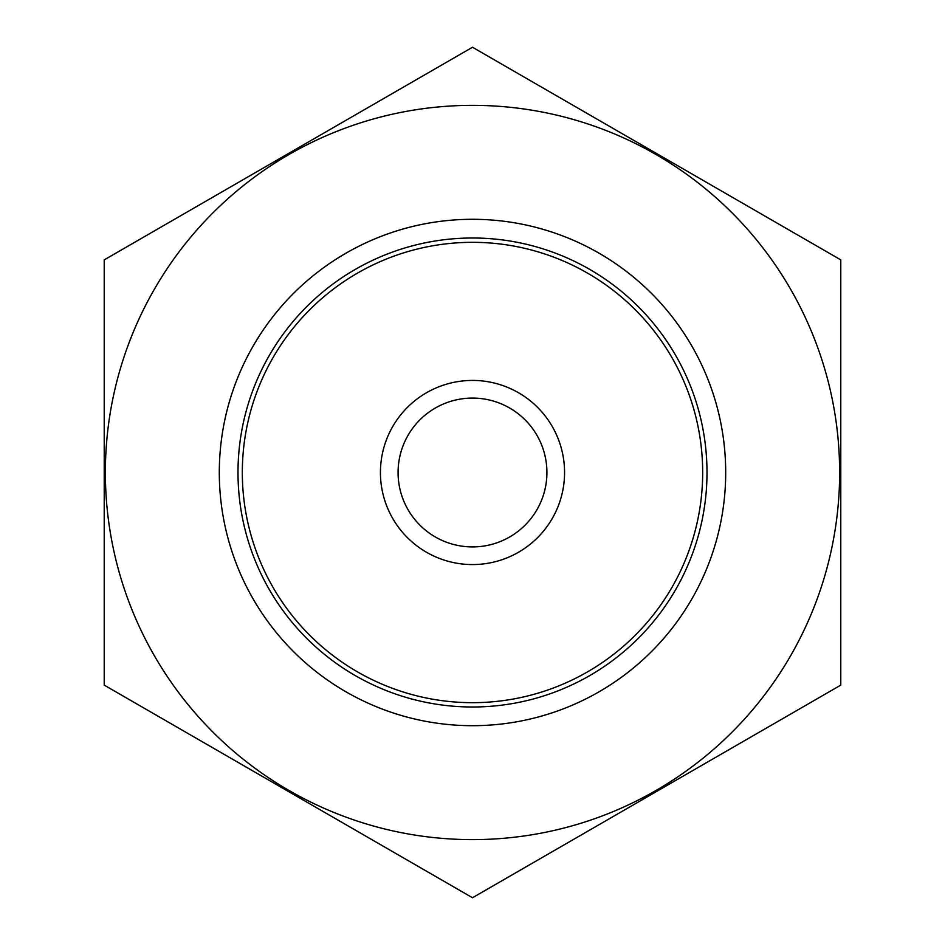 <?xml version="1.0" encoding="UTF-8"?>
<svg xmlns="http://www.w3.org/2000/svg" width="945" height="945" viewBox="0 0 945 945"><rect width="100%" height="100%" fill="white"/><g stroke="black" fill="none" stroke-linecap="round" stroke-linejoin="round"><path stroke-width="1.42" d="M242.322 472.5A230.178 230.178 0 0 1 587.589 273.164A230.178 230.178 0 0 1 587.589 671.836A230.178 230.178 0 0 1 242.322 472.5M472.5 839.621A367.121 367.121 0 0 1 154.555 288.934A367.121 367.121 0 0 1 790.445 288.934A367.121 367.121 0 0 1 472.5 839.621M472.5 725.689A253.189 253.189 0 0 1 253.225 345.905A253.189 253.189 0 0 1 691.775 345.905A253.189 253.189 0 0 1 472.5 725.689M104.222 259.875L104.222 685.125L472.5 897.75L840.778 685.125L840.778 259.875L472.5 47.25L104.222 259.875M472.5 707.002A234.502 234.502 0 0 1 269.419 355.249A234.502 234.502 0 0 1 675.58 355.249A234.502 234.502 0 0 1 472.5 707.002M546.919 472.5A74.419 74.419 0 0 1 435.291 536.949A74.419 74.419 0 0 1 435.291 408.051A74.419 74.419 0 0 1 546.919 472.5M564.567 472.5A92.067 92.067 0 0 1 426.467 552.234A92.067 92.067 0 0 1 426.467 392.766A92.067 92.067 0 0 1 564.567 472.5"/></g></svg>
